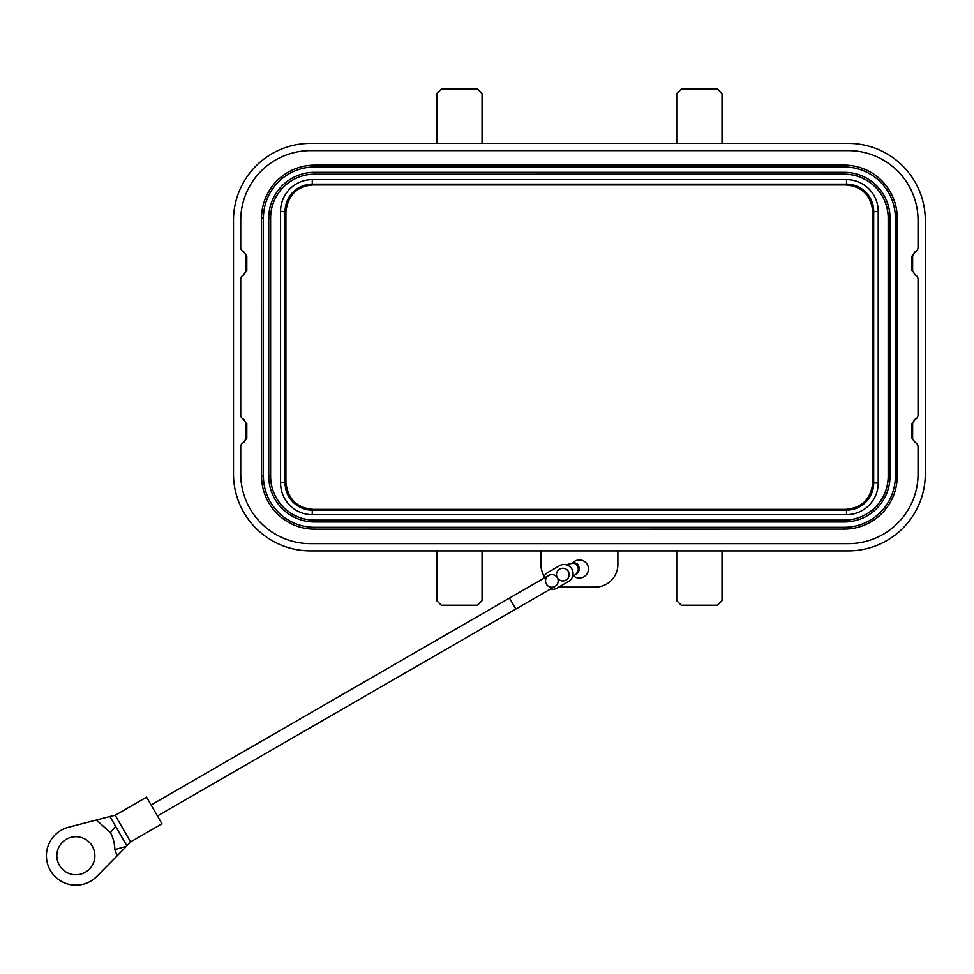 <?xml version="1.0" encoding="UTF-8"?>
<svg xmlns="http://www.w3.org/2000/svg" width="974" height="974" viewBox="0 0 974 974"><rect width="100%" height="100%" fill="white"/><g stroke="black" fill="none" stroke-linecap="round" stroke-linejoin="round"><path stroke-width="1.46" d="M559.393 586.713A22.633 22.633 0 0 0 563.544 587.103L595.236 587.103A22.633 22.633 0 0 0 617.881 564.457L617.881 550.882M544.21 576.243A22.633 22.633 0 0 1 540.911 564.457L540.911 550.882M573.418 575.792A9.058 9.058 0 0 0 586.287 574.855A9.058 9.058 0 0 0 585.155 561.998A9.058 9.058 0 0 0 572.322 563.337L568.025 564.275M436.778 550.882L436.778 600.678L441.307 605.207L477.528 605.207L482.045 600.678L482.045 550.882M310.45 550.882L848.33 550.882A76.97 76.97 0 0 0 925.3 473.912L925.3 220.368A76.97 76.97 0 0 0 848.33 143.397L310.45 143.397A76.97 76.97 0 0 0 233.492 220.368L233.492 473.912A76.97 76.97 0 0 0 310.45 550.882M436.778 143.397L436.778 93.589L441.307 89.072L477.528 89.072L482.045 93.589L482.045 143.397M722.014 143.397L722.014 93.589L717.485 89.072L681.264 89.072L676.735 93.589L676.735 143.397M676.735 550.882L676.735 600.678L681.264 605.207L717.485 605.207L722.014 600.678L722.014 550.882M915.024 419.319L911.993 423.605L915.341 419.197A4.529 4.529 0 0 0 918.056 415.058L918.056 279.221A4.529 4.529 0 0 0 915.341 275.082L912.626 270.93L912.626 255.833L915.341 251.682A4.529 4.529 0 0 0 918.056 247.53L918.056 220.368A69.726 69.726 0 0 0 848.33 150.641L310.45 150.641A69.726 69.726 0 0 0 240.736 220.368L240.736 247.53A4.529 4.529 0 0 0 243.439 251.682L246.799 256.077L243.768 251.803M246.166 270.93L243.439 275.082L246.799 270.675L246.166 270.93L246.166 255.833M243.768 274.948L243.451 275.07A4.529 4.529 0 0 0 240.736 279.221L240.736 415.058A4.529 4.529 0 0 0 243.439 419.197L246.166 423.349L246.166 438.446L243.439 442.598A4.529 4.529 0 0 0 240.736 446.749L240.736 473.912A69.726 69.726 0 0 0 310.45 543.638L848.33 543.638A69.726 69.726 0 0 0 918.056 473.912L918.056 446.749A4.529 4.529 0 0 0 915.341 442.598L911.993 438.203L915.024 442.476M912.626 423.349L912.626 438.446M246.799 270.675L246.799 256.077M246.166 423.349L243.768 419.319M246.799 423.605L246.799 438.203L246.166 438.446M243.768 442.476L246.799 438.203M911.993 423.605L911.993 438.203M912.626 270.93L915.024 274.948M911.993 270.675L911.993 256.077L912.626 255.833M915.024 251.803L911.993 256.077M314.529 165.13L844.251 165.13A52.925 52.925 0 0 1 897.176 218.103L897.176 476.176A52.925 52.925 0 0 1 844.251 529.101L314.529 529.15A52.925 52.925 0 0 1 261.604 476.176L261.556 218.103A52.925 52.925 0 0 1 314.529 165.178A52.973 52.973 0 0 0 261.556 218.103L261.604 476.176A52.973 52.973 0 0 0 314.529 529.15L844.251 529.101A52.973 52.973 0 0 0 897.224 476.176L897.224 218.103A52.973 52.973 0 0 0 844.251 165.13L314.529 165.178L314.529 166.992A51.111 51.111 0 0 0 263.418 218.103L263.418 476.176A51.111 51.111 0 0 0 314.529 527.287L844.251 527.287A51.111 51.111 0 0 0 895.374 476.176L895.374 218.103A51.111 51.111 0 0 0 844.251 166.992L844.251 165.178M888.178 476.176A43.915 43.915 0 0 1 844.251 520.092L314.529 520.092A43.915 43.915 0 0 1 270.614 476.176L270.614 218.103A43.915 43.915 0 0 1 314.529 174.188L844.251 174.188A43.915 43.915 0 0 1 888.178 218.103L888.178 476.176L890.029 476.176A45.778 45.778 0 0 1 844.251 521.954L314.529 521.954A45.778 45.778 0 0 1 268.751 476.176L268.751 218.103A45.778 45.778 0 0 1 314.529 172.325L844.251 172.325A45.778 45.778 0 0 1 890.029 218.103L890.029 476.176M312.264 514.662L312.264 510.132L313.044 509.353L845.736 509.353C861.953 507.99 870.987 498.968 872.85 482.288L873.69 482.97L873.69 211.309A27.162 27.162 -129.5 0 0 846.516 184.147L312.264 184.147A27.162 27.162 140.5 0 0 285.102 211.309L285.102 482.97A27.162 27.162 50.4 0 0 312.264 510.132L846.516 510.132A27.162 27.162 -39.6 0 0 873.69 482.97L873.69 211.309C872.071 194.812 863.025 185.754 846.516 184.147L312.264 184.147C295.767 185.754 286.709 194.812 285.102 211.309L285.102 482.97C286.709 499.467 295.767 508.513 312.264 510.132L846.516 510.132C863.025 508.525 872.071 499.467 873.69 482.97L878.207 482.97A31.692 31.692 -39.6 0 1 846.528 514.662L312.252 514.662A31.692 31.692 50.4 0 1 280.573 482.97L280.573 211.297A31.692 31.692 140.5 0 1 312.264 179.618L846.528 179.618A31.692 31.692 -129.5 0 1 878.207 211.309L878.207 482.982M312.143 510.132L306.944 509.609M305.459 509.256L301.416 507.868M299.31 506.845L296.206 504.873M294.355 503.388L292.115 501.184M290.094 498.664L288.389 495.924M285.102 211.163L285.638 205.977M285.966 204.516L287.342 200.498M288.377 198.379L290.337 195.275M292.042 193.181L294.051 191.16M296.571 189.139L299.31 187.434M846.662 184.147L851.86 184.67M853.321 185.011L862.501 189.346M864.717 191.135L866.677 193.095M868.686 195.616L870.391 198.355M873.69 483.092L873.167 488.278M866.823 501.001L864.742 503.12M862.221 505.141L859.482 506.833M872.85 482.288L872.85 211.991L878.207 211.309M280.573 211.309L285.93 211.991C287.793 195.311 296.839 186.29 313.044 184.926L845.736 184.926C861.99 186.302 871.024 195.324 872.85 211.991M313.044 509.353C296.802 507.978 287.756 498.944 285.93 482.288L280.573 482.97M285.93 211.991L285.93 482.288M572.7 576.218L575.244 574.745A6.343 6.148 -120 0 0 572.602 562.996L572.517 563.094M550.225 589.197A9.058 9.058 0 0 0 556.799 588.211L568.56 581.417A9.058 9.058 0 0 0 571.872 569.047A9.058 9.058 0 0 0 559.502 565.736L547.741 572.529A9.058 9.058 0 0 0 543.419 578.483L516.244 594.164M546.365 584.096A6.343 6.343 0 0 0 555.022 586.421A6.343 6.343 0 0 0 557.347 577.765A6.343 6.343 0 0 0 548.691 575.439A6.343 6.343 0 0 0 546.365 584.096M568.317 571.421A6.343 6.343 0 0 1 566.004 580.078A6.343 6.343 0 0 1 557.347 577.765A6.343 6.343 0 0 1 559.66 569.096A6.343 6.343 0 0 1 568.317 571.421M557.347 577.765A6.343 6.343 0 0 1 555.022 586.421A6.343 6.343 0 0 0 557.347 577.765A6.343 6.343 0 0 0 548.691 575.439A6.343 6.343 0 0 1 557.347 577.765M115.188 815.25L109.928 816.492L126.888 845.858L130.601 841.913L161.976 823.797L146.575 797.134L115.212 815.25L130.297 841.366M96.329 819.962L110.415 832.587C113.167 837.628 114.652 843.301 114.859 849.608L117.087 855.903L96.779 876.442A29.427 29.427 0 0 1 50.368 870.464A29.427 29.427 0 0 1 68.399 827.279L109.928 816.492M126.888 845.858L117.087 855.903M92.323 846.236A19.017 19.017 0 0 0 66.354 839.271A19.017 19.017 0 0 0 59.39 865.253A19.017 19.017 0 0 0 85.371 872.217A19.017 19.017 0 0 0 92.323 846.236M578.361 565.626A6.343 6.343 0 0 1 575.634 574.502M261.556 476.176L263.418 476.176M844.251 529.15L844.251 527.287M895.374 476.176L897.224 476.176M897.224 218.103L895.374 218.103M314.529 527.287L314.529 529.101M263.418 218.103L261.604 218.103M844.251 166.992L314.529 166.992M314.529 520.092L844.251 520.14A43.964 43.964 0 0 0 888.227 476.176L888.227 218.103A43.964 43.964 0 0 0 844.251 174.139L314.529 174.188A43.964 43.964 0 0 0 270.565 218.103L270.565 476.176A43.964 43.964 0 0 0 314.529 520.14L314.529 521.954M270.565 218.103L268.751 218.103M268.751 476.176L270.614 476.176M844.251 521.954L844.251 520.092M890.029 218.103L888.178 218.103M846.516 514.662L846.516 510.132L845.736 509.353M845.736 184.926L846.516 184.147L846.516 179.618M312.264 179.618L312.264 184.147L313.044 184.926M844.251 174.139L844.251 172.325M314.529 172.325L314.529 174.139M555.022 586.421L515.818 609.054L509.475 598.073L548.691 575.439M115.224 826.756L110.415 832.587M126.255 846.369L114.859 849.608M568.183 564.189L566.819 564.969M509.475 598.073L151.104 804.974M515.818 609.054L157.447 815.956M573.126 562.461C579.664 563.532 580.638 567.465 576.048 574.283L575.244 574.745M530.927 600.337L522.588 605.146"/></g></svg>
